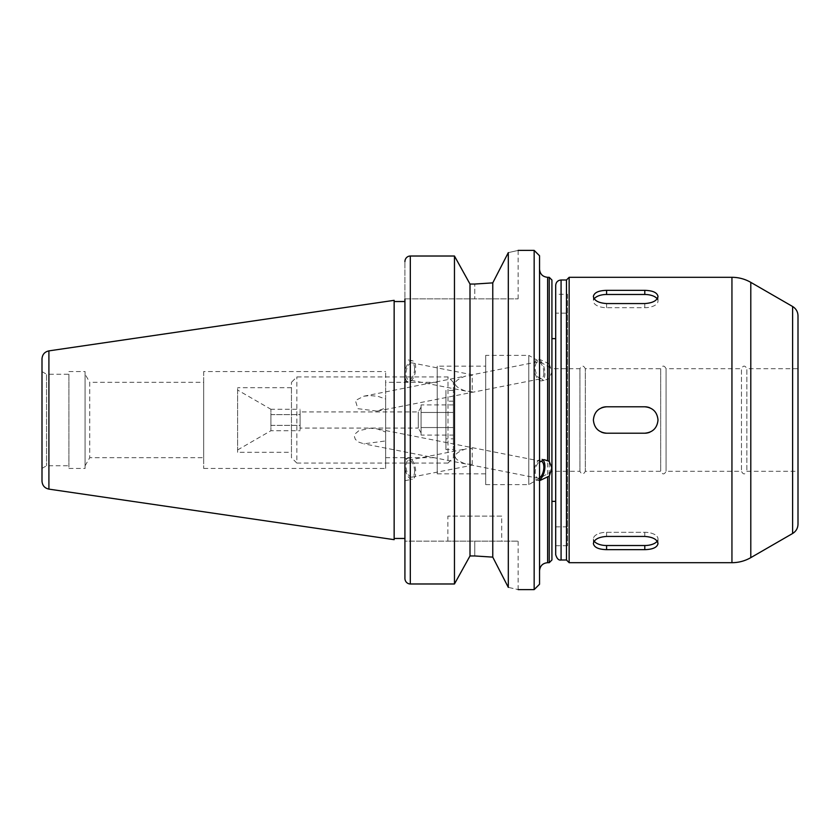 <?xml version="1.0" encoding="UTF-8"?>
<svg xmlns="http://www.w3.org/2000/svg" width="840" height="840" viewBox="0 0 840 840"><rect width="100%" height="100%" fill="white"/><g stroke="black" fill="none" stroke-linecap="round" stroke-linejoin="round"><path stroke-width="0.63" stroke-dasharray="4.2 3.15" d="M404.922 465.476L404.922 458.745L408.219 458.094A10.773 5.061 78.8 0 1 415.275 467.681A10.773 5.061 78.8 0 1 412.398 479.231A10.773 5.061 78.8 0 1 404.922 465.476A10.773 5.061 78.8 0 1 408.219 458.094M472.227 464.531L472.227 448.34L465.56 448.969C451.784 453.947 451.784 458.923 465.56 463.901L472.227 464.531M414.614 471.209A8.621 4.053 78.8 0 1 411.978 477.11A8.621 4.053 78.8 0 1 406.34 469.445A8.621 4.053 78.8 0 1 408.639 460.205A8.621 4.053 78.8 0 1 414.614 471.209M385.644 440.947L385.644 432.044L377.202 428.883L370.325 428.211L358.817 430.721L355.373 433.681L354.428 436.58L355.373 439.404L358.817 442.166L363.867 443.814L385.644 440.947L385.644 468.457L385.644 407.957L377.202 411.117L357.84 408.681L355.415 400.544L363.867 396.186L370.325 395.598L377.916 396.312L385.644 399.053L385.644 371.543L385.644 432.044M539.543 477.824A8.621 4.053 -78.8 0 1 537.873 478.181A8.621 4.053 -78.8 0 1 535.322 470.579A8.621 4.053 -78.8 0 1 539.585 461.601M539.543 479.84A10.773 5.061 -78.8 0 1 537.453 480.291A10.773 5.061 -78.8 0 1 534.156 472.909A10.773 5.061 -78.8 0 1 541.622 459.155A10.773 5.061 -78.8 0 1 542.42 459.469M539.543 377.79L539.543 570.77L539.543 269.231L539.543 377.79L544.058 380.363L549.234 378.651L551.859 372.099L549.234 363.888L549.234 277.305M385.644 399.053L385.644 407.957M385.644 382.305L385.644 457.695L385.644 382.305L437.231 382.305L437.231 457.695L437.231 382.305M549.234 562.695L549.234 378.651M551.922 559.997L551.922 280.004M404.922 374.524L404.922 359.3L404.922 374.524A10.773 5.061 -78.8 0 1 412.398 360.769A10.773 5.061 -78.8 0 1 415.275 372.32A10.773 5.061 -78.8 0 1 408.219 381.906A10.773 5.061 -78.8 0 1 404.922 374.524M472.227 391.661L465.56 391.031C451.784 386.054 451.784 381.077 465.56 376.1L472.227 375.469L472.227 374.787L472.227 391.661M414.614 368.792A8.621 4.053 -78.8 0 1 408.639 379.796A8.621 4.053 -78.8 0 1 406.34 370.556A8.621 4.053 -78.8 0 1 411.978 362.891A8.621 4.053 -78.8 0 1 414.614 368.792M543.848 372.824A8.621 4.053 78.8 0 1 541.212 378.725A8.621 4.053 78.8 0 1 535.563 371.06A8.621 4.053 78.8 0 1 537.873 361.82A8.621 4.053 78.8 0 1 543.848 372.824M544.919 373.464A10.773 5.061 78.8 0 1 541.622 380.846A10.773 5.061 78.8 0 1 534.576 371.259A10.773 5.061 78.8 0 1 537.453 359.709A10.773 5.061 78.8 0 1 544.919 373.464M549.234 363.888L539.543 359.3L537.453 359.709M203.69 371.543L203.69 468.457L203.69 371.543L385.644 371.543M657.174 298.788A13.209 6.605 180 0 1 658.004 301.088A13.209 6.605 180 0 1 644.795 307.692L606.596 307.692A13.209 6.605 180 0 1 593.387 301.088A13.209 6.605 180 0 1 594.216 298.788M593.387 296.425C594.174 300.615 598.574 302.988 606.596 303.566L644.795 303.566C652.806 302.988 657.216 300.615 658.004 296.425C657.216 292.593 652.806 290.567 644.795 290.346L606.596 290.346C598.574 290.567 594.174 292.593 593.387 296.425L593.387 301.088A13.209 6.605 180 0 0 606.596 307.692L644.795 307.692A13.209 6.605 180 0 0 658.004 301.088A13.209 6.605 180 0 0 644.795 294.483L606.596 294.483A13.209 6.605 180 0 0 593.387 301.088L593.387 296.425M593.387 420C594.174 428.022 598.574 432.421 606.596 433.209L644.795 433.209A13.209 13.209 0 0 0 658.004 420A13.209 13.209 0 0 0 644.795 406.791L606.596 406.791A13.209 13.209 0 0 0 593.387 420A13.209 13.209 0 0 0 606.596 433.209L644.795 433.209C652.806 432.421 657.216 428.022 658.004 420C657.216 411.978 652.806 407.579 644.795 406.791L606.596 406.791C598.574 407.579 594.174 411.978 593.387 420M594.216 541.212A13.209 6.605 0 0 1 593.387 538.913L593.387 543.575C594.174 547.407 598.574 549.433 606.596 549.654L644.795 549.654C652.806 549.433 657.216 547.407 658.004 543.575C657.216 539.385 652.806 537.012 644.795 536.434L606.596 536.434C598.574 537.012 594.174 539.385 593.387 543.575L593.387 538.913A13.209 6.605 0 0 0 606.596 545.517L644.795 545.517A13.209 6.605 0 0 0 658.004 538.913A13.209 6.605 0 0 0 644.795 532.308L606.596 532.308A13.209 6.605 0 0 0 593.387 538.913A13.209 6.605 0 0 1 606.596 532.308L644.795 532.308A13.209 6.605 0 0 1 658.004 538.913A13.209 6.605 0 0 1 657.174 541.212M601.534 432.201A13.209 13.209 0 0 1 601.534 407.799M606.596 406.791L644.795 406.791M644.795 433.209L606.596 433.209M649.845 407.799A13.209 13.209 0 0 1 649.845 432.201M501.721 516.117L447.867 516.117L501.721 516.117L501.721 541.149L447.867 541.149L501.721 541.149M404.922 298.851L518.144 298.851L474.789 298.851L474.789 284.046L474.789 298.851L404.922 298.851L404.922 261.597L404.922 538.461L404.922 301.539M492.765 282.87L508.305 252.63C521.356 249.701 521.356 249.701 508.305 252.63L508.305 587.37C521.356 590.3 521.356 590.3 508.305 587.37L492.765 557.13L492.765 282.87M474.789 555.954L474.789 541.149L518.144 541.149L404.922 541.149L404.922 578.403L404.922 541.149L474.789 541.149L474.789 555.954L470.001 555.954L454.461 583.978L454.461 256.022L470.001 284.046L474.789 284.046M454.461 583.978L410.308 583.978L410.308 256.022M470.001 555.954L470.001 284.046M566.465 559.997L566.465 280.004M569.153 562.695L569.153 277.305M798 524.17L798 315.83M798 368.707L798 471.293L798 368.707L746.844 368.707L746.844 471.293L746.844 368.707C745.049 365.243 743.253 365.243 741.457 368.707L741.457 471.293L741.457 368.707L666.078 368.707L666.078 471.293L666.078 368.707C664.283 365.243 662.487 365.243 660.692 368.707L660.692 471.293L660.692 368.707L585.312 368.707L585.312 471.293L585.312 368.707C583.517 365.243 581.721 365.243 579.925 368.707L579.925 471.293L579.925 368.707L551.849 368.707L551.849 471.293L551.849 368.707L528.769 355.383L528.769 484.617L528.769 355.383L485.688 355.383L485.688 484.617L485.688 355.383M485.688 366.156L485.688 473.844L485.688 366.156L437.231 366.156L437.231 473.844L437.231 366.156M203.69 382.305L203.69 457.695L203.69 382.305L89.743 382.305L89.743 457.695L89.743 382.305L85.082 374.231L85.082 465.769L85.082 374.231M85.082 371.543L85.082 468.457L85.082 371.543L68.922 371.543L68.922 468.457L68.922 371.543M68.922 374.231L68.922 465.769L68.922 374.231L46.547 374.231L46.547 465.769L46.547 374.231L42 371.606L42 468.394L42 371.606M42 481.131L42 358.869M394.149 539.669L394.149 300.332M394.149 301.539L394.149 538.461L394.149 301.539M534.156 589.617L534.156 250.383M539.543 584.231L539.543 255.77M551.922 338.604L551.922 501.396L551.922 338.604M555.692 338.656L555.692 501.344L555.692 338.656M555.692 313.12L555.692 526.88L555.692 313.12L567.536 313.12L567.536 526.88L567.536 313.12M567.536 294.273L567.536 545.727L567.536 294.273L555.692 294.273L555.692 545.727L555.692 294.273M555.692 554.621L555.692 285.38M421.082 412.461L421.082 427.539L421.082 404.922L421.082 412.461L453.38 412.461L453.38 427.539L421.082 427.539L421.082 435.078L421.082 427.539L453.38 427.539L453.38 404.922L453.38 412.461L421.082 412.461M453.38 404.922L421.082 404.922M453.38 435.078L453.38 427.539L453.38 435.078L421.082 435.078M421.082 432.925L421.082 407.075L421.082 432.925L418.278 428.075L418.278 411.925L418.278 428.075L300.101 428.075L300.101 411.925L300.101 428.075M237.615 390.054L237.615 449.946L237.615 390.054L270.921 409.28L270.921 430.721L270.921 409.28L270.921 425.366L270.921 414.635L300.101 414.635L300.101 409.28L300.101 425.366L300.101 414.635L270.921 414.635L270.921 409.28L300.101 409.28M270.921 425.366L300.101 425.366L300.101 430.721L300.101 425.366L270.921 425.366M237.615 449.946L270.921 430.721L300.101 430.721M453.38 438.848L453.38 401.153L453.38 438.848L445.945 438.848L445.945 401.153L445.945 438.848M445.945 449.62L445.945 390.38L445.945 449.62L453.38 449.62L453.38 390.38L453.38 449.62M453.38 457.695L453.38 382.305L453.38 457.695L448.004 463.082L448.004 376.919L448.004 463.082L296.846 463.082L296.846 376.919L296.846 463.082L291.459 457.695L291.459 382.305L291.459 457.695M291.459 452.308L291.459 387.692L291.459 452.308L237.615 452.308L237.615 387.692L237.615 452.308M547.617 562.695L547.617 379.292M606.596 303.566L606.596 307.692L606.596 303.566M644.795 303.566L644.795 307.692L644.795 303.566M606.596 290.346L606.596 294.483M644.795 290.346L644.795 294.483M606.596 549.654L606.596 545.517M606.596 536.434L606.596 532.308L606.596 536.434M644.795 549.654L644.795 545.517M644.795 536.434L644.795 532.308L644.795 536.434M731.945 562.695L731.945 277.305M750.792 557.645L750.792 282.356M792.614 533.495L792.614 306.506M48.909 489.122L48.909 350.879M547.617 363.279L547.617 277.305M561.078 559.997L561.078 280.004M404.922 480.701L412.398 479.231M411.978 477.11L472.227 465.213L537.873 478.181M408.639 460.205L465.56 448.969M541.212 461.276L377.202 428.883M465.56 463.901L363.867 443.814M544.058 459.638L541.622 459.155M539.543 480.701L537.453 480.291M412.398 360.769L404.922 359.3M408.219 381.906L404.922 381.255M537.873 361.82L472.227 374.787L411.978 362.891M465.56 391.031L408.639 379.796M377.202 411.117L541.212 378.725M363.867 396.186L465.56 376.1M541.622 380.846L544.058 380.363M203.69 468.457L385.644 468.457M658.004 296.425L658.004 301.088L658.004 296.425M658.004 543.575L658.004 538.913L658.004 543.575M447.867 541.149L447.867 516.117M518.144 298.851L518.144 250.383M518.144 589.617L518.144 541.149M485.688 484.617L528.769 484.617L551.849 471.293L579.925 471.293C581.721 474.757 583.517 474.757 585.312 471.293L660.692 471.293C662.487 474.757 664.283 474.757 666.078 471.293L741.457 471.293C743.253 474.757 745.049 474.757 746.844 471.293L798 471.293M437.231 473.844L485.688 473.844M385.644 457.695L437.231 457.695M85.082 465.769L89.743 457.695L203.69 457.695M68.922 468.457L85.082 468.457M42 468.394L46.547 465.769L68.922 465.769M555.692 526.88L567.536 526.88M555.692 545.727L567.536 545.727M453.38 401.153L445.945 401.153M453.38 390.38L445.945 390.38M453.38 382.305L448.004 376.919L296.846 376.919L291.459 382.305M291.459 387.692L237.615 387.692M421.082 407.075L418.278 411.925L300.101 411.925"/><path stroke-width="1.26" d="M404.922 458.745L404.922 465.476M539.585 461.601A8.621 4.053 -78.8 0 1 541.212 461.276A8.621 4.053 -78.8 0 1 543.848 467.177A8.621 4.053 -78.8 0 1 539.543 477.824M542.42 459.469A10.773 5.061 -78.8 0 1 544.919 466.536A10.773 5.061 -78.8 0 1 539.543 479.84M539.543 462.21L544.058 459.638L549.234 461.349L551.859 467.901L549.234 476.112L539.543 480.701M549.234 476.112L549.234 562.695L551.922 559.997L551.922 280.004L549.234 277.305L549.234 461.349M593.387 296.425C594.174 292.593 598.574 290.567 606.596 290.346L644.795 290.346C652.806 290.567 657.216 292.593 658.004 296.425C657.216 300.615 652.806 302.988 644.795 303.566L606.596 303.566C598.574 302.988 594.174 300.615 593.387 296.425M594.216 298.788A13.209 6.605 180 0 1 606.596 294.483L644.795 294.483A13.209 6.605 180 0 1 657.174 298.788M593.387 543.575C594.174 539.385 598.574 537.012 606.596 536.434L644.795 536.434C652.806 537.012 657.216 539.385 658.004 543.575C657.216 547.407 652.806 549.433 644.795 549.654L606.596 549.654C598.574 549.433 594.174 547.407 593.387 543.575M657.174 541.212A13.209 6.605 0 0 1 644.795 545.517L606.596 545.517A13.209 6.605 0 0 1 594.216 541.212M649.845 432.201A13.209 13.209 0 0 1 644.795 433.209L606.596 433.209C598.574 432.421 594.174 428.022 593.387 420C594.174 411.978 598.574 407.579 606.596 406.791L644.795 406.791A13.209 13.209 0 0 1 649.845 407.799M606.596 433.209A13.209 13.209 0 0 1 601.534 432.201M601.534 407.799A13.209 13.209 0 0 1 606.596 406.791M644.795 406.791C652.806 407.579 657.216 411.978 658.004 420C657.216 428.022 652.806 432.421 644.795 433.209M474.789 284.046L470.001 284.046L454.461 256.022L410.308 256.022A5.586 5.397 88.2 0 0 404.922 261.597A5.586 5.397 -91.8 0 1 410.308 256.022L454.461 256.022L454.461 583.978L470.001 555.954L474.789 555.954L492.765 557.13L508.305 587.37C521.356 590.3 521.356 590.3 508.305 587.37L508.305 252.63C521.356 249.701 521.356 249.701 508.305 252.63L492.765 282.87L474.789 284.046L492.765 282.87L492.765 557.13L474.789 555.954M404.922 298.851L404.922 578.403L404.922 301.539L394.149 301.539M410.308 256.022L410.308 583.978A5.586 5.397 -88.2 0 1 404.922 578.403A5.586 5.397 91.8 0 0 410.308 583.978L454.461 583.978M470.001 284.046L470.001 555.954M561.078 280.004L561.078 559.997C558.716 560.511 556.92 558.716 555.692 554.621L555.692 285.38C556.006 282.114 557.802 280.319 561.078 280.004L566.465 280.004L566.465 559.997L569.153 562.695L731.945 562.695C738.665 562.663 744.954 560.984 750.792 557.645L750.792 282.356C744.954 279.017 738.665 277.337 731.945 277.305L731.945 562.695M566.465 280.004L569.153 277.305L569.153 562.695M569.153 277.305L731.945 277.305M792.614 306.506L792.614 533.495C796.068 531.342 797.864 528.234 798 524.17L798 315.83C797.864 311.766 796.068 308.658 792.614 306.506L750.792 282.356M48.909 350.879C44.636 351.834 42.336 354.501 42 358.869L42 481.131C42.336 485.499 44.636 488.166 48.909 489.122L394.149 539.669L394.149 300.332L48.909 350.879L48.909 489.122M518.144 250.383L534.156 250.383L534.156 589.617L518.144 589.617M534.156 589.617L539.543 584.231L539.543 255.77L534.156 250.383M555.692 338.656L551.922 338.604M547.617 476.721L547.617 562.695L549.234 562.695M606.596 290.346L606.596 294.483M644.795 290.346L644.795 294.483M606.596 549.654L606.596 545.517M644.795 549.654L644.795 545.517M539.543 269.231C540.015 274.134 542.714 276.832 547.617 277.305L547.617 460.709M547.617 562.695C542.714 563.168 540.015 565.866 539.543 570.77M792.614 533.495L750.792 557.645M394.149 538.461L404.922 538.461M547.617 277.305L549.234 277.305M555.692 501.344L551.922 501.396M561.078 559.997L566.465 559.997"/></g></svg>
